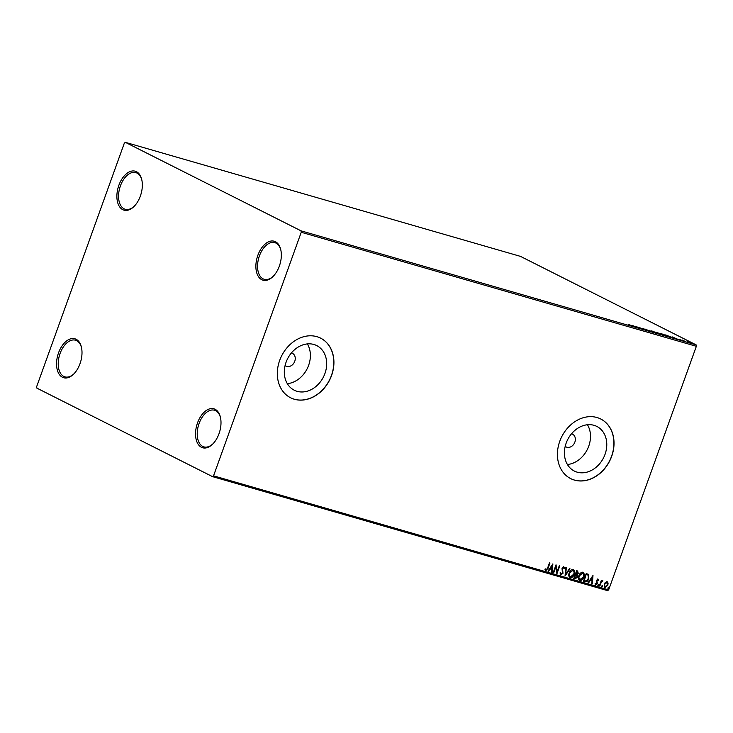 <?xml version="1.0" encoding="UTF-8"?>
<svg xmlns="http://www.w3.org/2000/svg" width="733" height="733" viewBox="0 0 733 733"><rect width="100%" height="100%" fill="white"/><g stroke="black" fill="none" stroke-linecap="round" stroke-linejoin="round"><path stroke-width="1.1" d="M140.351 196.087A20.267 11.893 -73.9 0 0 141.762 179.649A20.267 11.893 -73.9 0 0 131.289 171.174A20.267 11.893 -73.9 0 0 118.874 185.266A20.267 11.893 -73.9 0 0 119.699 206.944A20.267 11.893 -73.9 0 0 134.02 206.486A20.267 11.893 -73.9 0 0 140.351 196.087M134.359 206.138A19.076 11.187 106.1 0 1 125.251 209.272A19.076 11.187 106.1 0 1 120.432 185.852A19.076 11.187 106.1 0 1 135.834 172.612A19.076 11.187 106.1 0 1 141.872 180.116M80.016 363.669A20.267 11.893 -73.9 0 0 81.427 347.231A20.267 11.893 -73.9 0 0 70.954 338.756A20.267 11.893 -73.9 0 0 58.539 352.848A20.267 11.893 -73.9 0 0 59.364 374.526A20.267 11.893 -73.9 0 0 73.685 374.068A20.267 11.893 -73.9 0 0 80.016 363.669M74.024 373.729A19.076 11.187 106.1 0 1 64.916 376.854A19.076 11.187 106.1 0 1 60.097 353.434A19.076 11.187 106.1 0 1 75.499 340.204A19.076 11.187 106.1 0 1 81.537 347.699M219.011 433.698A20.267 11.893 -73.9 0 0 220.422 417.26A20.267 11.893 -73.9 0 0 209.94 408.785A20.267 11.893 -73.9 0 0 197.534 422.877A20.267 11.893 -73.9 0 0 198.359 444.555A20.267 11.893 -73.9 0 0 212.68 444.097A20.267 11.893 -73.9 0 0 219.011 433.698M213.01 443.758A19.076 11.187 106.1 0 1 203.911 446.883A19.076 11.187 106.1 0 1 199.092 423.463A19.076 11.187 106.1 0 1 214.485 410.233A19.076 11.187 106.1 0 1 220.523 417.728M279.346 266.116A20.267 11.893 -73.9 0 0 280.757 249.669A20.267 11.893 -73.9 0 0 270.275 241.203A20.267 11.893 -73.9 0 0 257.869 255.295A20.267 11.893 -73.9 0 0 258.694 276.973A20.267 11.893 -73.9 0 0 273.006 276.515A20.267 11.893 -73.9 0 0 279.346 266.116M273.345 276.167A19.076 11.187 106.1 0 1 264.246 279.3A19.076 11.187 106.1 0 1 259.427 255.881A19.076 11.187 106.1 0 1 274.82 242.641A19.076 11.187 106.1 0 1 280.858 250.145M285.091 365.501A7.156 5.754 116.7 0 0 285.98 366.079A7.156 5.754 116.7 0 0 294.758 361.296A7.156 5.754 116.7 0 0 292.412 353.306A7.156 5.754 116.7 0 0 291.422 352.94M565.198 446.342A7.156 5.754 116.7 0 0 566.087 446.919A7.156 5.754 116.7 0 0 574.864 442.136A7.156 5.754 116.7 0 0 572.519 434.147A7.156 5.754 116.7 0 0 571.529 433.78M286.053 362.294A24.986 20.112 116.7 0 0 294.254 390.213A24.986 20.112 116.7 0 0 324.939 373.509A24.986 20.112 116.7 0 0 316.738 345.591A24.986 20.112 116.7 0 0 286.053 362.294M287.327 383.68A24.986 20.112 116.7 0 0 308.639 365.3A24.986 20.112 116.7 0 0 307.365 343.914M566.16 443.135A24.986 20.112 116.7 0 0 574.36 471.062A24.986 20.112 116.7 0 0 605.037 454.359A24.986 20.112 116.7 0 0 596.845 426.432A24.986 20.112 116.7 0 0 566.16 443.135M567.434 464.52A24.986 20.112 116.7 0 0 588.746 446.14A24.986 20.112 116.7 0 0 587.472 424.755M559.755 441.312A33.379 26.864 116.7 0 0 570.705 478.622A33.379 26.864 116.7 0 0 611.698 456.302A33.379 26.864 116.7 0 0 600.748 419.001A33.379 26.864 116.7 0 0 559.755 441.312M570.64 478.585A33.379 26.864 116.7 0 0 611.569 456.238A33.379 26.864 116.7 0 0 600.684 418.964M279.649 360.471A33.379 26.864 116.7 0 0 290.598 397.772A33.379 26.864 116.7 0 0 331.591 375.461A33.379 26.864 116.7 0 0 320.642 338.151A33.379 26.864 116.7 0 0 279.649 360.471M290.543 397.744A33.379 26.864 116.7 0 0 331.463 375.397A33.379 26.864 116.7 0 0 320.578 338.124M36.879 388.133L212.515 476.624L213.55 475.827L301.236 232.269L301.006 230.831L125.37 142.339L124.335 143.137L36.65 386.694L36.879 388.133M213.55 475.827L608.665 589.863L607.63 590.661L212.515 476.624M687.307 341.596L691.466 343.401L688.085 341.816M685.749 341.734L682.515 340.112L685.749 341.734M678.941 339.26L682.377 340.579L678.895 339.232M671.364 337.583L665.427 334.926L671.694 337.217C673.041 337.886 672.931 338.005 671.364 337.583C672.931 338.005 673.041 337.886 671.694 337.217L671.657 337.317M660.195 334.367L655.769 332.131L660.241 334.275M651.454 331.838L644.948 329.016L650.428 331.316L649.2 330.235L651.454 331.838M640.138 328.576L635.218 326.203L641.76 328.796L638.956 327.284L643.382 329.511L636.849 326.918L640.138 328.576M631.58 325.782L628.639 324.307L632.002 326.24M301.006 230.831L696.121 344.867L520.485 256.376L125.37 142.339M632.048 325.287L638.635 328.137L634.393 326.918L632.048 325.287M647.45 330.711L642.841 328.375L647.541 330.739M652.013 331.527C650.712 330.885 650.757 330.73 652.132 331.059L656.988 332.956C658.28 333.607 658.225 333.753 656.823 333.414L652.013 331.527C650.712 330.885 650.757 330.73 652.132 331.059L652.095 331.169M656.942 333.066L656.988 332.956C658.28 333.607 658.225 333.753 656.823 333.414M661.67 334.312C660.369 333.671 660.406 333.515 661.789 333.845L666.636 335.751C667.937 336.392 667.882 336.539 666.48 336.2L661.67 334.312C660.369 333.671 660.406 333.515 661.789 333.845L661.752 333.955M666.599 335.851L666.636 335.751C667.937 336.392 667.882 336.539 666.48 336.2M672.17 336.868L678.758 339.718L674.516 338.499L672.17 336.868M607.08 581.755L608.088 583.083L607.84 585.255L604.954 587.664L604.175 584.192L605.394 582.304L607.309 581.837M606.832 581.626L607.84 582.955L607.593 585.126L604.707 587.573M599.328 585.933L601.381 580.215L601.885 580.362L601.582 581.205L602.792 580.509L601.298 582.213L599.823 586.079L599.328 585.933M602.792 580.509L602.645 581.361M597.963 579.116L598.632 580.206L598.165 580.618L597.743 579.83L596.909 581.012L597.386 583.66L595.737 585.007L594.994 583.935L595.471 583.486L595.938 584.293L596.882 583.55L596.47 580.344L598.073 579.162M598.165 580.618L597.487 579.702L596.983 580.463M596.726 580.334L597.138 583.532L595.581 584.943M595.471 583.486L595.938 584.293M584.934 581.782L583.431 581.342L586.244 573.527L588.672 574.535L588.801 578.685C588.058 580.967 586.776 581.993 584.934 581.782L583.45 581.296M588.123 574.141L588.672 574.535L588.801 578.685M577.503 570.998L578.31 573.371L577.1 574.855L577.402 577.155L575.075 578.933L573.774 578.557L576.587 570.732L577.879 571.144M565.033 576.037L565.766 567.617L566.316 567.773L565.757 574.159L569.468 568.68L570.017 568.835L565.033 576.037M553.717 572.766L553.213 572.62L556.026 564.804L557.172 571.575L559.279 565.739L559.774 565.885L556.961 573.701L555.806 566.948L553.717 572.766L553.232 572.574M549.686 562.971L547.798 568.203L545.874 570.723L544.976 569.468L545.444 568.945L546.158 569.926L547.578 568.112L549.457 562.907L549.952 563.045L548.055 568.332L545.719 570.668M545.196 568.817L546.158 569.926M608.665 589.863L696.35 346.306L301.236 232.269M552.865 563.888L552.215 572.336L551.674 572.18L551.903 569.477L550.08 568.955L548.513 571.264L547.972 571.108L552.865 563.888M563.457 567.589L562.275 568.313L562.724 573.197L560.846 575.048L560.003 572.913L560.553 572.638L561.093 574.232L562.477 573.169L562.019 568.322L563.842 566.838L564.612 568.524L564.053 568.89L563.54 567.635L562.532 568.432L562.981 573.325L560.69 574.984M560.296 572.51L561.093 574.232M573.133 569.514C574.681 570.494 575.029 572.106 574.186 574.351C573.408 576.596 572.088 577.732 570.21 577.751C568.698 576.77 568.35 575.167 569.175 572.949C569.944 570.714 571.264 569.568 573.133 569.514L573.463 569.642M572.885 569.394C574.425 570.366 574.773 571.978 573.93 574.232C573.16 576.468 571.832 577.604 569.962 577.622L569.908 577.631M582.79 572.308C584.338 573.279 584.687 574.892 583.844 577.146C583.065 579.382 581.745 580.518 579.867 580.536C578.355 579.556 578.007 577.961 578.832 575.735C579.601 573.499 580.921 572.354 582.79 572.308L583.12 572.436M582.533 572.18C584.082 573.151 584.43 574.764 583.587 577.018C582.817 579.253 581.489 580.389 579.62 580.408L579.565 580.417M592.988 575.469L592.337 583.917L591.788 583.761L592.026 581.058L590.202 580.536L588.636 582.845L588.086 582.689L592.988 575.469M597.945 584.925L598.595 584.393L598.779 585.163L598.128 585.694L597.945 584.925L598.027 585.649M598.595 584.393L598.779 585.163L597.871 585.566M601.775 586.034L602.425 585.502L602.608 586.272L601.958 586.803L601.775 586.034L601.857 586.757M602.425 585.502L602.608 586.272L601.701 586.675M608.014 587.829L608.665 587.298L608.848 588.068L608.198 588.599L608.014 587.829L608.106 588.553M608.665 587.298L608.848 588.068L607.941 588.48M696.121 344.867L696.35 346.306M552.664 564.19L552.215 572.336M550.08 568.955L551.903 569.477M549.832 568.826L548.513 571.264M552.224 565.784L550.336 568.084L551.986 568.616L552.224 565.784L550.584 568.212M555.935 565.061L557.172 571.575M559.508 565.803L556.796 573.334M553.461 572.638L555.806 566.948M563.585 566.71L564.612 568.524M566.059 567.699L565.757 574.159M569.733 568.753L565.07 575.625M572.949 570.356L569.422 572.968C568.762 574.736 569.028 576.019 570.228 576.816M569.422 572.968L569.678 573.096C569.01 574.864 569.284 576.147 570.485 576.944L570.127 576.779M570.485 576.944L573.682 574.214C574.351 572.427 574.076 571.135 572.867 570.329L569.678 573.096M577.256 570.87L578.31 573.371M578.053 573.243L577.1 574.855M576.844 574.727L577.402 577.155M577.146 577.027L575.075 578.933M574.819 578.804L573.792 578.511M576.624 575.387L575.359 574.864L574.305 577.769L575.13 578.062L576.908 577.008L576.624 575.387L575.607 574.993L574.562 577.897M577.384 571.85L576.55 571.557L575.643 574.058L577.796 573.243L576.798 571.685L575.9 574.186M582.607 573.142L579.079 575.753C578.419 577.522 578.685 578.804 579.885 579.601L583.34 576.999C584.009 575.213 583.734 573.921 582.524 573.114L579.336 575.881C578.667 577.65 578.942 578.933 580.142 579.73M588.544 578.557C587.802 580.838 586.519 581.865 584.687 581.654M587.884 575.066L586.198 574.342L583.963 580.554L586.162 581.031L588.297 578.539L588.141 575.194L587.573 574.846M586.198 574.342L584.219 580.683M588.141 575.194L586.455 574.47M592.786 575.771L592.337 583.917M590.202 580.536L592.026 581.058M589.955 580.408L588.636 582.845M592.346 577.366L590.45 579.666L592.099 580.197L592.346 577.366L590.706 579.794M597.707 578.988L598.632 580.206M597.908 580.49L597.487 579.702L597.908 580.49M595.682 584.164L595.214 583.367L595.792 584.219M598.339 584.265L598.522 585.035M601.61 580.279L601.582 581.205M601.298 582.213L602.453 581.187M601.051 582.094L599.823 586.079M602.169 585.374L602.352 586.143M604.423 584.219L605.201 586.968L607.336 585.117L606.832 582.451L604.423 584.219L604.954 586.84M606.722 582.387L604.679 584.348M608.417 587.17L608.592 587.939M635.346 326.79L633.156 325.837L635.309 326.872M656.484 332.819L652.608 331.298C651.5 331.023 651.463 331.151 652.507 331.673L656.347 333.176C657.492 333.46 657.538 333.341 656.484 332.819C657.538 333.341 657.492 333.46 656.347 333.176L656.319 333.258M652.48 331.756L652.507 331.673C651.463 331.151 651.5 331.023 652.608 331.298M657.244 332.654L658.793 333.24L657.244 332.654M660.781 334.532L661.404 333.955M666.141 335.604L662.265 334.083C661.157 333.817 661.12 333.936 662.165 334.459L666.004 335.971C667.149 336.245 667.195 336.126 666.141 335.604C667.195 336.126 667.149 336.245 666.004 335.971L665.976 336.044M662.137 334.541L662.165 334.459C661.12 333.936 661.157 333.817 662.265 334.083M666.379 335.293L671.657 337.546L666.416 335.201M671.62 337.656L671.19 337.07M675.46 338.362L673.279 337.418L675.432 338.454M691.137 342.943L688.516 341.917L691.045 343.273"/></g></svg>
